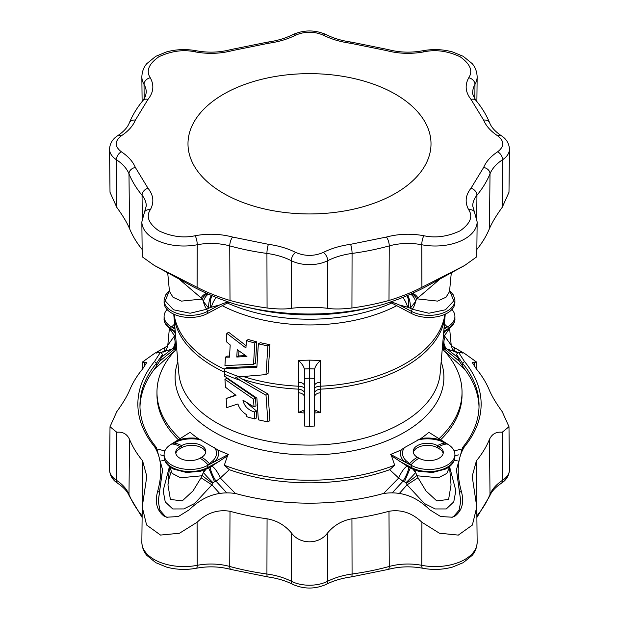 <?xml version="1.0" encoding="UTF-8"?>
<svg xmlns="http://www.w3.org/2000/svg" width="619" height="619" viewBox="0 0 619 619"><rect width="100%" height="100%" fill="white"/><g stroke="black" fill="none" stroke-linecap="round" stroke-linejoin="round"><path stroke-width="0.93" d="M304.331 412.966L298.404 412.509L298.404 360.397L309.5 360.142L320.596 360.397L320.596 412.509L314.669 412.966M238.841 377.041L268.058 394.048L269.946 420.641L267.888 421.833L266.008 395.232L268.058 394.048M245.581 401.847L256.336 410.861L256.808 417.825L254.835 418.962L254.37 411.999L256.336 410.861M254.37 411.999C247.956 409.886 244.141 405.932 242.927 400.129L254.03 406.946L253.504 399.147L224.937 379.354L225.432 387.177L235.994 395.348L226.152 398.528L235.56 395.03M224.937 379.354L226.786 378.286L255.469 398.009L255.995 405.816L254.03 406.946M266.008 395.232L239.963 380.228L235.622 377.133L266.008 374.611L267.888 345.843A135.313 78.126 180 0 1 258.355 343.831L256.877 367.222L224.743 368.769L226.593 367.701L256.939 366.27M258.355 343.831L260.351 342.686A132.721 76.624 0 0 0 269.946 344.651L268.058 373.419L266.008 374.611M226.833 333.355L226.345 341.68L230.206 344.961L229.479 357.163L225.432 357.14L224.937 365.535L253.504 364.328L254.835 342.972A135.313 78.126 180 0 1 246.393 340.612L245.936 347.986L226.833 333.355L228.682 332.287L246.076 345.688M246.393 340.612L248.312 339.498A132.721 76.624 0 0 0 256.808 341.835L255.469 363.198L253.504 364.328M225.432 357.14L227.281 356.08L229.541 356.095M223.583 193.399A121.51 70.148 0 0 0 395.417 193.399A121.51 70.148 0 0 0 431.01 143.794A121.51 70.148 0 0 0 309.5 73.646A121.51 70.148 0 0 0 187.99 143.794A121.51 70.148 0 0 0 223.583 193.399M423.853 235.731C435.559 238.284 447.669 236.636 460.188 230.794C470.308 223.567 473.156 216.573 468.738 209.818C464.668 202.444 465.426 195.24 471.013 188.207L483.617 167.501C486.07 161.605 490.743 156.367 497.653 151.794C504.477 146.463 504.477 141.132 497.653 135.801C490.743 131.228 486.07 125.99 483.617 120.094L471.013 99.388C465.426 92.355 464.668 85.151 468.738 77.777C473.156 71.015 470.308 64.028 460.188 56.801C447.669 50.951 435.559 49.311 423.853 51.864C411.086 54.209 398.605 53.776 386.418 50.549L350.563 43.268C340.342 41.852 331.273 39.152 323.35 35.167C314.119 31.229 304.888 31.229 295.65 35.167C287.727 39.152 278.658 41.852 268.437 43.268L232.582 50.549C220.395 53.776 207.914 54.209 195.147 51.864C183.441 49.311 171.331 50.951 158.812 56.801C148.692 64.028 145.844 71.015 150.262 77.777C154.332 85.151 153.574 92.355 147.987 99.388L135.383 120.094C132.93 125.99 128.257 131.228 121.347 135.801C114.523 141.132 114.523 146.463 121.347 151.794C128.257 156.367 132.93 161.605 135.383 167.501L147.987 188.207C153.574 195.24 154.332 202.444 150.262 209.818C145.844 216.573 148.692 223.567 158.812 230.794C171.331 236.636 183.441 238.284 195.147 235.731C207.914 233.378 220.395 233.82 232.582 237.046L268.437 244.319C278.658 245.735 287.727 248.436 295.65 252.42C304.881 256.367 314.112 256.367 323.35 252.42C331.273 248.436 340.342 245.735 350.563 244.319L386.418 237.046C398.605 233.82 411.086 233.378 423.853 235.731A6.577 1.71 100.9 0 0 421.763 244.753A42.038 24.273 0 0 0 477.148 221.888L472.723 205.903A43.492 25.116 180 0 1 476.947 195.256A185.468 107.079 0 0 0 490.016 173.792A56.654 32.706 180 0 1 502.589 159.717A27.561 15.916 0 0 0 509.445 149.311C509.166 143.523 506.435 138.981 501.266 135.677A6.577 4.039 -56.7 0 0 497.653 135.801M323.35 252.42A6.577 3.544 63.1 0 1 327.691 260.7A27.561 15.916 0 0 1 291.309 260.7L291.65 308.301C285.189 309.299 276.995 309.198 267.068 307.991L266.928 253.434A56.654 32.706 180 0 1 291.309 260.7A6.577 3.544 -63.1 0 1 295.65 252.42M232.582 237.046A6.577 2.314 105.4 0 0 229.75 245.89L230.005 300.47A184.888 106.739 0 0 0 267.068 307.991M230.005 300.47C217.733 296.718 206.761 292.323 197.09 287.301L197.237 244.753A43.492 25.116 180 0 1 229.75 245.89A185.468 107.079 0 0 0 266.928 253.434A6.577 1.23 97.8 0 1 268.437 244.319M195.147 235.731A6.577 1.71 79.1 0 1 197.237 244.753A42.038 24.273 0 0 1 141.852 221.888L142.223 256.8L154.363 265.489L197.09 287.301M135.383 167.501A6.577 5.231 157.8 0 0 128.984 173.792L129.549 228.604A184.888 106.739 0 0 0 142.146 249.465M129.549 228.604C126.996 222.623 122.74 215.536 116.79 207.35L116.411 159.717A56.654 32.706 180 0 1 128.984 173.792A185.468 107.079 0 0 0 142.053 195.256A43.492 25.116 180 0 1 146.277 205.903L144.567 211.891A6.577 5.091 -149.9 0 1 150.262 209.818M121.347 151.794A6.577 4.039 123.3 0 0 116.411 159.717A27.561 15.916 0 0 1 109.555 149.311L110.012 192.277L116.79 207.35M497.653 151.794A6.577 4.039 56.7 0 1 502.589 159.717L502.21 207.35L508.988 192.277L509.445 149.311M502.21 207.35C496.283 215.497 492.028 222.585 489.451 228.604L490.016 173.792A6.577 5.231 22.2 0 0 483.617 167.501M476.854 249.465A184.888 106.739 0 0 0 489.451 228.604M386.418 237.046A6.577 2.314 74.6 0 1 389.25 245.89A43.492 25.116 180 0 1 421.763 244.753L421.91 287.301L464.637 265.489L476.777 256.8L477.148 221.888M421.91 287.301C412.254 292.315 401.282 296.71 388.995 300.47L389.25 245.89A185.468 107.079 0 0 1 352.072 253.434L351.932 307.991A184.888 106.739 0 0 0 388.995 300.47M351.932 307.991C342.052 309.198 333.858 309.299 327.35 308.301L327.691 260.7A56.654 32.706 180 0 1 352.072 253.434A6.577 1.23 82.2 0 0 350.563 244.319M291.65 308.301C300.068 307.055 318.839 307.047 327.35 308.301M154.363 265.489L189.383 284.647C202.908 292.284 218.345 298.869 235.7 304.386A171.633 99.094 0 0 0 383.3 304.386C400.741 298.83 416.185 292.245 429.617 284.647L464.637 265.489M206.514 293.213A10.337 8.07 -61.3 0 0 201.059 297.886L179.587 279.517M167.966 273.288L167.795 273.768L167.718 273.157M439.413 279.517L417.941 297.886A10.337 8.07 61.3 0 0 412.486 293.213M451.282 273.157L451.205 273.768L451.034 273.288M406.892 295.75A10.337 4.975 -88.4 0 1 408.362 307.45L407.642 307.217A10.337 3.59 65.2 0 0 402.837 297.499M216.163 297.499A10.337 3.59 -65.2 0 0 211.358 307.217L210.638 307.45A10.337 4.975 88.4 0 1 212.108 295.75M407.642 307.217L399.301 304.927L391.502 301.84M248.645 307.573A152.529 88.06 0 0 0 370.355 307.573M227.498 301.84L219.699 304.927L211.358 307.217M201.059 297.886L202.343 298.799L201.825 299.093L181.483 301.113L173.018 297.252L169.459 291.394L167.795 273.768M207.535 293.685A10.337 8.163 -71.9 0 0 202.343 298.799L203.388 301.476A12.929 7.134 -117.9 0 0 206.684 309.26L190.141 313.229L173.529 309.794L165.211 300.865L169.389 290.706M449.618 290.605L453.51 295.139L454.911 300.424L454.911 302.536A25.851 14.926 0 0 1 439.467 316.193A25.851 14.926 0 0 1 411.589 313.539L390.612 302.443L391.494 301.964M227.506 301.964L228.388 302.443L207.411 313.539A25.851 14.926 0 0 1 179.533 316.193A25.851 14.926 0 0 1 164.089 302.536L164.089 300.424A25.851 14.926 180 0 0 179.533 314.081A25.851 14.926 180 0 0 207.411 311.427L207.411 313.539M417.941 297.886L416.657 298.799A10.337 8.163 71.9 0 0 411.465 293.685M449.518 291.642L445.99 297.252L437.54 301.105L416.657 298.799L415.612 301.476A10.337 6.995 75.6 0 0 410.505 294.126M407.581 295.449A10.337 3.969 -97.1 0 1 410.296 308.192L408.362 307.45M210.638 307.45L208.704 308.192A10.337 3.969 97.1 0 1 211.419 295.449M208.495 294.126A10.337 6.995 -75.6 0 0 203.388 301.476L208.704 308.192L206.684 309.26A2.584 1.424 62.1 0 1 207.411 311.427L219.699 304.927M449.611 290.706L453.789 300.857L445.494 309.786L428.89 313.229L412.316 309.26L410.296 308.192L415.612 301.476A12.929 7.134 117.9 0 1 412.316 309.26A2.584 1.424 -62.1 0 0 411.589 311.427L399.301 304.927M320.596 360.397C317.385 363.183 315.411 366.038 314.669 368.947L309.5 368.777L309.5 360.142M304.331 368.947L304.331 378.387L309.5 378.163L309.5 368.777L304.331 368.947C303.612 366.061 301.631 363.214 298.404 360.397M304.331 385.56A6.461 3.35 0 0 0 298.397 382.217M304.331 388.376A6.461 3.319 -4.1 0 0 298.606 386.21A135.855 78.435 0 0 1 244.048 376.762M444.914 314.32A135.855 78.435 0 0 1 405.561 363.485A135.855 78.435 0 0 1 320.394 386.21A6.461 3.319 4.1 0 0 314.669 388.376L314.669 392.477A6.461 4.109 -4.5 0 1 320.394 389.15A135.855 78.435 0 0 0 445.185 314.854L445.239 314.173M314.669 385.56A6.461 3.35 180 0 1 320.603 382.217M314.669 378.387L309.5 378.163L309.5 426.298L314.669 426.027L314.669 368.947M309.5 426.298L304.331 426.027L304.331 378.387M304.331 392.477A6.461 4.109 4.5 0 0 298.606 389.15A135.855 78.435 0 0 1 241.449 378.859M304.331 411.821L303.117 410.513L298.404 412.509M298.397 392.748A6.461 4.093 180 0 1 304.331 396.825M314.669 411.821L315.883 410.513L320.596 412.509M314.669 396.825A6.461 4.093 180 0 1 320.603 392.748M176.725 348.83A152.529 88.06 0 0 0 156.971 392.175A152.529 88.06 0 0 0 179.99 438.693M190.103 432.325A144.343 83.341 0 0 0 198.065 438.461L217.749 449.827A144.343 83.341 0 0 0 228.388 454.423L207.411 465.519A25.851 14.926 180 0 1 179.533 468.181A25.851 14.926 180 0 1 164.089 454.516A25.851 14.926 180 0 1 170.883 444.434L190.103 432.325M227.506 455.832L224.318 465.225L229.316 469.697L220.31 478.023A10.337 2.631 61.7 0 0 211.358 466.44L227.506 455.832L228.388 454.423M224.318 465.225A152.529 88.06 0 0 0 394.682 465.225L391.494 455.832L407.642 466.44A10.337 2.631 -61.7 0 0 398.69 478.023L389.684 469.697L394.682 465.225M390.612 454.423A144.343 83.341 0 0 0 401.251 449.827L404.462 447.607A24.93 14.392 0 0 0 406.234 460.83A5.169 3.582 -47.1 0 1 404.524 461.782L390.612 454.423L391.494 455.832M404.462 447.607L420.935 438.461A144.343 83.341 0 0 0 428.897 432.325L448.117 444.434A25.851 14.926 180 0 1 454.911 454.516A25.851 14.926 180 0 1 439.467 468.181A25.851 14.926 180 0 1 411.589 465.519L404.524 461.782C400.648 458.052 399.557 454.067 401.251 449.827M439.01 438.693A152.529 88.06 0 0 0 462.029 392.175A152.529 88.06 0 0 0 442.276 348.83M444.047 328.078L448.117 326.553L443.955 329.169M440.666 439.738A152.529 88.06 0 0 0 462.029 394.79L462.029 392.175M448.117 444.434L440.573 441.007A5.169 2.228 109.7 0 0 441.641 440.357C435.18 438.12 428.278 437.486 420.935 438.461M406.234 460.83L411.589 465.519L411.589 467.631A25.851 14.926 0 0 0 439.467 470.285A25.851 14.926 0 0 0 454.911 456.629L454.911 454.516M417.353 457.263A14.222 8.209 180 0 1 413.19 451.452A14.222 8.209 180 0 1 421.972 443.869A14.222 8.209 180 0 1 437.463 445.649L439.111 446.601A14.222 8.209 180 0 1 443.274 452.404A14.222 8.209 180 0 1 434.499 459.987A14.222 8.209 180 0 1 419.001 458.207L417.353 457.263A27.468 15.862 -60 0 0 409.499 463.716A5.169 3.11 -53.9 0 1 408.997 464.149M229.316 469.697A152.529 88.06 0 0 0 389.684 469.697M164.089 454.516L164.089 456.629A25.851 14.926 0 0 0 179.533 470.285A25.851 14.926 0 0 0 207.411 467.631L207.411 465.519L212.766 460.83A5.169 3.582 -132.9 0 0 214.476 461.782C218.345 458.052 219.436 454.067 217.749 449.827M201.33 439.977A24.93 14.392 0 0 0 178.427 441.007L170.883 444.434M205.694 452.512A14.222 8.209 0 0 0 196.177 445.796A14.222 8.209 0 0 0 181.537 447.761L181.537 445.649A14.222 8.209 180 0 1 197.028 443.869A14.222 8.209 180 0 1 205.81 451.452A14.222 8.209 180 0 1 201.647 457.263L199.999 458.207A14.222 8.209 180 0 1 184.501 459.987A14.222 8.209 180 0 1 175.726 452.404A14.222 8.209 180 0 1 179.889 446.601L181.537 445.649A27.468 15.862 60 0 0 173.676 443.034A5.169 2.615 62.2 0 1 173.266 442.933M178.427 441.007A5.169 2.228 70.3 0 1 177.359 440.357C183.82 438.12 190.722 437.486 198.065 438.461M156.971 392.175L156.971 394.79A152.529 88.06 0 0 0 178.334 439.738M175.045 329.169L170.883 326.553L174.953 328.078M454.153 450.926L461.387 449.1M479.021 407.047A169.544 97.887 0 0 0 464.768 369.365L444.032 350.679M443.436 332.449L443.97 332.109M442.415 347.158A10.337 8.937 -126 0 0 444.697 349.186L442.686 349.634M445.734 442.933A5.169 2.615 -62.2 0 1 445.324 443.034A27.468 15.862 -60 0 0 437.463 445.649L437.463 447.761A14.222 8.209 0 0 0 422.823 445.796A14.222 8.209 0 0 0 413.306 452.512M226.291 492.36L216.016 481.211L220.31 478.023L235.398 493.467M383.602 493.467L398.69 478.023L402.984 481.211L392.709 492.36M407.642 466.44L410.296 467.817M408.494 466.896A10.337 1.896 -63.1 0 1 402.984 481.211L404.455 481.752L410.335 467.871M208.704 467.817L211.358 466.44M208.665 467.871L214.545 481.752L216.016 481.211A10.337 1.896 63.1 0 1 210.506 466.896M174.968 350.671L154.232 369.365A169.544 97.887 0 0 0 139.979 407.047M157.613 449.1L164.847 450.926M175.03 332.109L175.564 332.449M176.314 349.634L174.303 349.186A10.337 8.937 126 0 0 176.585 347.158M451.916 309.5A25.851 14.926 180 0 1 454.911 316.464A25.851 14.926 180 0 1 448.117 326.553L448.117 328.658A25.851 14.926 0 0 0 454.911 318.576L454.911 316.464M444.396 324.062A27.468 15.862 -120 0 1 447.15 326.817A5.169 2.522 -104.5 0 0 447.297 327.064M458.594 454.888L454.911 455.669M442.477 346.423A10.337 9.618 -137.7 0 0 445.069 348.659L444.697 349.186L459.437 361.364L464.768 369.365M462.571 366.433L462.571 363.322L464.459 361.473L458.424 352.118L456.451 354.393L462.571 363.322A169.544 97.887 180 0 1 479.044 405.414A169.544 97.887 180 0 1 462.571 447.498L456.451 469.767L460.76 501.305L459.066 510.226L453.58 516.532L451.847 517.36M449.564 328.434L444.496 335.684L444.024 335.993L443.722 333.749L444.055 332.063M437.463 447.761L439.111 448.713L439.111 446.601A27.468 15.862 -60 0 1 447.15 443.97A5.169 1.903 114.6 0 0 447.297 443.916M407.728 466.486L412.13 468.815A2.584 1.424 -62.1 0 0 412.316 468.885L418.684 471.338L432.635 472.483L445.479 469.078C451.359 466.215 454.501 462.068 454.911 456.629M439.111 448.713A14.222 8.209 180 0 1 443.158 453.464M419.001 458.207A27.468 15.862 -60 0 0 410.962 464.861A5.169 3.257 -42.5 0 1 410.699 465.047M464.459 361.473A171.633 99.094 180 0 1 464.459 446.686C457.356 458.215 456.319 473.117 461.364 491.378C464.289 502.171 462.192 510.396 455.058 516.053L452.404 517.213L440.658 516.548L429.617 509.708C416.092 496.252 400.655 490.867 383.3 493.544L382.403 493.784A169.544 97.887 180 0 1 381.389 494.063M237.611 494.063A169.544 97.887 180 0 1 236.597 493.784L235.7 493.544C218.259 490.898 202.815 496.291 189.383 509.708L178.334 516.548L166.596 517.213L163.942 516.053C156.816 510.396 154.711 502.171 157.636 491.378C162.673 473.024 161.644 458.13 154.541 446.686A171.633 99.094 180 0 1 154.541 361.473L160.576 352.118L156.491 352.985M399.65 493.103L407.07 484.839L406.35 483.277A10.337 0.859 -35.8 0 0 416.657 475.531L425.98 490.929L436.766 500.895L448.605 499.432L451.042 484.894L449.549 467.113L446.802 473.427L438.438 477.767L417.175 475.787L415.612 472.506L412.95 469.233M199.999 458.207A27.468 15.862 60 0 1 208.038 464.861A5.169 3.257 -137.5 0 0 208.301 465.047M206.05 469.233L203.388 472.506L201.825 475.787L180.562 477.767L172.198 473.427L169.289 465.906M164.089 456.629C164.499 462.068 167.641 466.215 173.521 469.078L186.365 472.483L200.316 471.338L206.684 468.885A2.584 1.424 62.1 0 0 206.87 468.815L211.272 466.486M175.842 453.464A14.222 8.209 180 0 1 179.889 448.713L181.537 447.761M179.889 448.713L179.889 446.601A27.468 15.862 60 0 0 171.85 443.97A5.169 1.903 65.4 0 1 171.703 443.916M154.232 369.365L159.57 361.357L174.303 349.186L173.931 348.659A10.337 9.618 137.7 0 0 176.523 346.423M164.089 455.669L160.406 454.888M157.636 491.378L159.454 492.26L162.549 469.744L156.429 447.498A169.544 97.887 180 0 1 139.956 405.414A169.544 97.887 180 0 1 156.429 363.322L156.429 366.433M175.231 331.405L170.883 328.658A2.584 1.555 122.2 0 0 171.409 329.842C166.124 325.911 163.679 322.151 164.089 318.576A25.851 14.926 0 0 0 170.883 328.658L170.883 326.553A25.851 14.926 180 0 1 164.089 316.464A25.851 14.926 180 0 1 167.084 309.5M174.604 324.062A27.468 15.862 120 0 0 171.85 326.817A5.169 2.522 -75.5 0 1 171.703 327.064M174.945 332.063L175.278 333.749L174.976 335.993L174.504 335.684L169.436 328.434M454.06 460.776L457.24 460.203M461.364 491.378L459.546 492.26L459.546 492.917L456.451 469.767M459.437 361.364L456.451 354.393M457.371 357.132L447.127 349.054L445.069 348.659M444.829 331.583A12.929 7.784 -122.2 0 0 443.722 333.749A10.337 9.246 -86.2 0 0 443.544 334.028M442.655 344.373A10.337 9.246 -86.2 0 0 445.657 348.396M214.545 481.752L213.029 482.704L211.93 484.839L219.35 493.103M406.35 483.277L404.455 481.752M382.403 493.784L383.3 493.544A171.633 99.094 180 0 1 381.83 493.947A171.633 99.094 180 0 1 237.17 493.947A171.633 99.094 180 0 1 235.7 493.544L236.597 493.784M413.91 469.682A12.929 7.134 -62.1 0 1 415.612 472.506A10.337 0.549 -45.6 0 1 405.971 482.704M213.029 482.704A10.337 0.549 45.6 0 1 203.388 472.506A12.929 7.134 62.1 0 1 205.09 469.682M173.931 348.659L171.873 349.054L161.629 357.132L159.57 361.357M154.541 361.473L156.429 363.322L162.549 354.385L160.576 352.118M162.549 354.385L161.629 357.132M162.542 470.076L158.247 501.266M161.76 460.203L164.94 460.776M173.343 348.396A10.337 9.246 86.2 0 0 176.345 344.373M175.456 334.028A10.337 9.246 86.2 0 0 175.278 333.749A12.929 7.784 122.2 0 0 174.171 331.583M449.549 466.594L455.832 490.65L453.773 501.862L446.284 508.95L435.234 508.95L424.332 503.479L407.07 484.839L417.941 477.775M457.449 353.132L456.35 352.459A203.427 117.448 0 0 0 453.565 350.811M454.06 351.329L447.127 349.054A10.337 8.782 118.5 0 1 445.177 336.837L451.205 345.232L449.618 328.395M458.424 352.118L461.364 352.683C464.289 353.836 462.184 352.265 455.058 347.979L453.58 350.161L457.843 352.722M451.282 345.843L464.637 353.511L476.777 362.2L476.854 369.535M462.509 352.985L461.364 352.683M157.636 352.683C154.711 353.836 156.808 352.265 163.942 347.979L154.363 353.511L142.223 362.2L146.819 362.401L142.579 369.001A184.888 106.739 0 0 0 129.549 390.396C126.996 396.377 122.74 403.464 116.79 411.65L110.012 426.723L116.79 432.263C122.717 431.575 126.972 433.95 129.549 439.397A184.888 106.739 0 0 0 142.579 460.791L146.811 476.313L142.223 506.992L146.595 525.013L160.545 535.071L179.471 533.253L197.09 522.274C206.746 512.942 217.718 509.275 230.005 511.271A184.888 106.739 0 0 0 267.068 518.792C276.948 520.54 285.142 525.345 291.65 533.222C300.068 544.643 318.839 544.72 327.35 533.222C333.811 525.376 342.005 520.564 351.932 518.792A184.888 106.739 0 0 0 388.995 511.271C401.267 509.267 412.239 512.934 421.91 522.274L439.42 533.207L458.315 535.102L472.367 525.074L476.777 506.992L472.189 476.313L476.421 460.791A184.888 106.739 0 0 0 489.451 439.397C492.004 433.965 496.26 431.582 502.21 432.263L508.988 426.723L502.21 411.65C496.283 403.503 492.028 396.415 489.451 390.396A184.888 106.739 0 0 0 476.421 369.001L472.181 362.401L476.777 362.2M163.014 352.196L165.42 350.547L163.942 347.979L167.718 345.843M445.177 336.837L444.024 335.993A10.337 8.581 -73.1 0 0 443.134 338.74M442.91 341.417A10.337 8.581 -73.1 0 0 446.059 348.52M171.006 472.08L168.786 479.555L167.958 484.901L170.395 499.44L182.249 500.887L193.035 490.898L201.059 477.775L211.93 484.839L194.722 503.44L183.804 508.934L172.763 508.965L165.242 501.901L163.168 490.681L169.451 466.594M212.65 483.277A10.337 0.859 35.8 0 1 202.343 475.531L201.059 477.775M165.435 350.811A203.427 117.448 0 0 0 163.052 352.219M169.382 328.395L167.795 345.232L173.823 336.837A10.337 8.782 -118.5 0 1 171.873 349.054L164.94 351.329M172.941 348.52A10.337 8.581 73.1 0 0 176.09 341.417M175.866 338.74A10.337 8.581 73.1 0 0 174.976 335.993L173.823 336.837M456.35 352.459L452.752 349.727M165.42 350.161L161.157 352.722M163.942 516.053L165.42 516.532L159.934 510.226L158.24 501.313L159.454 492.917M165.42 516.532L167.277 517.407M254.835 342.972L256.808 341.835M236.775 357.031L246.942 356.498L237.216 349.65L236.775 357.031L238.655 355.94L238.957 350.942M245.604 355.608L238.655 355.94M267.888 345.843L269.946 344.651M224.743 368.769L224.743 376.344L256.877 398.141L258.355 419.821A135.313 78.126 0 0 0 267.888 421.833M253.504 399.147L255.469 398.009M226.152 398.528L226.724 407.604L237.928 403.959C239.228 408.231 241.998 411.751 246.254 414.513L246.393 416.602A135.313 78.126 0 0 0 254.835 418.962M224.565 372.189A135.855 78.435 0 0 1 173.815 314.854L178.829 373.319A130.833 75.533 0 0 0 229.517 429.362A130.833 75.533 0 0 0 402.01 422.994A130.833 75.533 0 0 0 440.171 373.319L445.185 314.854M396.764 305.693A130.833 75.533 180 0 1 222.236 305.693M174.086 314.32A135.855 78.435 0 0 0 224.712 369.311M147.987 188.207A6.577 4.851 140.5 0 0 142.053 195.256L142.269 217.772M121.347 135.801A6.577 4.039 -123.3 0 0 117.734 135.677C112.565 138.981 109.834 143.523 109.555 149.311M135.383 120.094A6.577 5.231 -157.8 0 0 129.294 122.972C127.56 127.39 123.707 131.623 117.734 135.677M147.987 99.388A6.577 4.851 -140.5 0 0 142.912 100.572C137.039 107.683 132.505 115.149 129.294 122.972M150.262 77.777A6.577 5.091 149.9 0 0 144.026 84.401A43.492 25.116 180 0 1 146.277 92.223L145.519 96.247L142.912 100.572M142.115 101.555L141.852 76.841A42.038 24.273 0 0 0 144.026 84.401L144.173 98.862M195.147 51.864A6.577 1.71 -79.1 0 1 196.393 50.773C208.177 52.94 219.66 52.538 230.833 49.574L267.555 42.123C277.111 40.792 285.483 38.308 292.679 34.672C303.89 29.72 315.11 29.72 326.321 34.672A6.577 3.544 -63.1 0 0 323.35 35.167M232.582 50.549A6.577 2.314 -105.4 0 0 230.833 49.574M268.437 43.268A6.577 1.23 -97.8 0 0 267.555 42.123M295.65 35.167A6.577 3.544 -116.9 0 0 292.679 34.672M350.563 43.268A6.577 1.23 -82.2 0 1 351.445 42.123C341.889 40.792 333.517 38.308 326.321 34.672M386.418 50.549A6.577 2.314 -74.6 0 1 388.167 49.574L351.445 42.123M423.853 51.864A6.577 1.71 -100.9 0 0 422.607 50.773C410.823 52.94 399.34 52.538 388.167 49.574M468.738 77.777A6.577 5.091 30.1 0 1 474.974 84.401A42.038 24.273 0 0 0 477.148 76.841C476.792 68.717 473.048 64.678 472.165 63.602L463.205 56.314L452.535 51.942C442.786 49.272 432.813 48.886 422.607 50.773M471.013 99.388A6.577 4.851 -39.5 0 1 476.088 100.572C473.055 95.473 471.933 92.688 472.723 92.223A43.492 25.116 180 0 1 474.974 84.401L474.827 98.862M483.617 120.094A6.577 5.231 -22.2 0 1 489.706 122.972C491.44 127.39 495.293 131.623 501.266 135.677M471.013 188.207A6.577 4.851 39.5 0 1 476.947 195.256L476.731 217.772M468.738 209.818A6.577 5.091 -30.1 0 1 474.433 211.891M225.997 302.428A134.4 77.592 0 0 0 391.463 303.124M411.589 313.539L411.589 311.427A25.851 14.926 180 0 0 439.467 314.081A25.851 14.926 180 0 0 454.911 300.424M441.161 361.79A134.4 77.592 180 0 1 404.532 432.24A134.4 77.592 180 0 1 245.797 445.695A134.4 77.592 180 0 1 177.839 361.79M445.734 328.047A5.169 2.832 -114.2 0 1 445.324 327.567A27.468 15.862 -120 0 0 444.194 326.391M440.573 441.007A24.93 14.392 0 0 0 417.67 439.977M212.766 460.83A24.93 14.392 0 0 0 214.538 447.607M201.647 457.263A27.468 15.862 60 0 1 209.501 463.716A5.169 3.11 53.9 0 0 210.003 464.149M174.806 326.391A27.468 15.862 120 0 0 173.676 327.567A5.169 2.832 114.2 0 1 173.266 328.047M443.769 331.405L448.117 328.658A2.584 1.555 -122.2 0 1 447.591 329.842A2.584 1.555 -122.2 0 1 447.32 329.958M399.301 461.132L411.589 467.631A2.584 1.424 -62.1 0 0 412.13 468.815L418.645 471.322M200.308 471.338L206.87 468.815A2.584 1.424 62.1 0 0 207.411 467.631L219.699 461.132M464.459 446.686L462.571 447.498M156.429 447.498L154.541 446.686M455.058 516.053L453.58 516.532M476.421 460.791L476.947 515.828A185.468 107.079 0 0 0 490.016 494.364L489.451 439.397M476.878 516.679A6.577 4.851 39.5 0 0 476.947 515.828A43.492 25.116 0 0 0 476.87 515.921M421.91 522.274L421.763 565.325A42.038 24.273 0 0 0 477.148 542.159C476.792 550.268 473.063 554.307 472.181 555.375L463.244 562.663L452.582 567.05C442.817 569.728 432.828 570.122 422.607 568.227C410.823 566.06 399.34 566.462 388.167 569.426L351.445 576.877C341.889 578.208 333.517 580.692 326.321 584.328A6.577 3.544 63.1 0 0 327.691 581.264L327.35 533.222M422.607 568.227A6.577 1.71 100.9 0 1 421.763 565.325A43.492 25.116 0 0 0 389.25 566.462L388.995 511.271M351.932 518.792L352.072 574.006A185.468 107.079 0 0 0 389.25 566.462A6.577 2.314 74.6 0 1 388.167 569.426M351.445 576.877A6.577 1.23 82.2 0 0 352.072 574.006A56.654 32.706 0 0 0 327.691 581.264A27.561 15.916 0 0 1 291.309 581.264A56.654 32.706 0 0 0 266.928 574.006L267.068 518.792M291.65 533.222L291.309 581.264A6.577 3.544 116.9 0 0 292.679 584.328C303.89 589.28 315.11 589.28 326.321 584.328M230.005 511.271L229.75 566.462A185.468 107.079 0 0 0 266.928 574.006A6.577 1.23 97.8 0 0 267.555 576.877C277.111 578.208 285.483 580.692 292.679 584.328M142.223 507.108L141.852 542.159A42.038 24.273 0 0 0 197.237 565.325A6.577 1.71 79.1 0 1 196.393 568.227C208.177 566.06 219.66 566.462 230.833 569.426A6.577 2.314 105.4 0 1 229.75 566.462A43.492 25.116 0 0 0 197.237 565.325L197.09 522.274M142.13 515.921A43.492 25.116 0 0 0 142.053 515.828L142.579 460.791M129.549 439.397L128.984 494.364A185.468 107.079 0 0 0 142.053 515.828A6.577 4.851 140.5 0 0 142.122 516.679M142.115 517.445L129.294 496.028A6.577 5.231 157.8 0 1 128.984 494.364A56.654 32.706 0 0 0 116.411 480.282L116.79 432.263M110.012 426.723L109.555 469.689A27.561 15.916 0 0 0 116.411 480.282A6.577 4.039 123.3 0 0 117.734 483.323C123.707 487.377 127.56 491.61 129.294 496.028M144.413 366.688L144.459 362.084M474.541 362.084L474.587 366.688M502.21 432.263L502.589 480.282A27.561 15.916 0 0 0 509.445 469.689C509.166 475.477 506.435 480.019 501.266 483.323A6.577 4.039 56.7 0 0 502.589 480.282A56.654 32.706 0 0 0 490.016 494.364A6.577 5.231 -157.8 0 1 489.706 496.028C491.44 491.61 495.293 487.377 501.266 483.323M224.612 374.255A138.432 79.921 0 0 0 239.963 380.228M224.612 371.013A138.432 79.921 0 0 0 239.963 376.986M173.815 314.854L173.761 314.173M141.852 221.888L144.567 211.891M141.852 76.841C142.208 68.732 145.937 64.693 146.819 63.625L155.756 56.337L166.418 51.95C176.183 49.272 186.172 48.878 196.393 50.773M476.088 100.572C481.961 107.683 486.495 115.149 489.706 122.972M476.885 101.555L477.148 76.841M451.205 273.768L449.541 291.394M169.382 290.605L165.49 295.139L164.089 300.424M443.691 332.295L447.591 329.842C452.853 325.95 455.298 322.197 454.911 318.576M171.409 329.842L175.309 332.295M164.089 318.576L164.089 316.464M449.549 467.113L449.711 465.906M162.549 469.744L162.549 470.394M167.958 484.901L169.451 467.113M451.205 345.232C453.325 352.946 453.82 350.153 454.253 351.499M476.777 507.108L477.148 542.159M142.223 362.208L142.146 369.535M508.988 426.723L509.445 469.689M167.795 345.232C167.068 348.512 166.047 350.602 164.747 351.499M476.885 517.445L489.706 496.028M230.833 569.426L267.555 576.877M141.852 542.159C142.208 550.268 145.937 554.307 146.819 555.375L155.756 562.663L166.418 567.05C176.183 569.728 186.172 570.122 196.393 568.227M109.555 469.689C109.834 475.477 112.565 480.019 117.734 483.323"/></g></svg>
